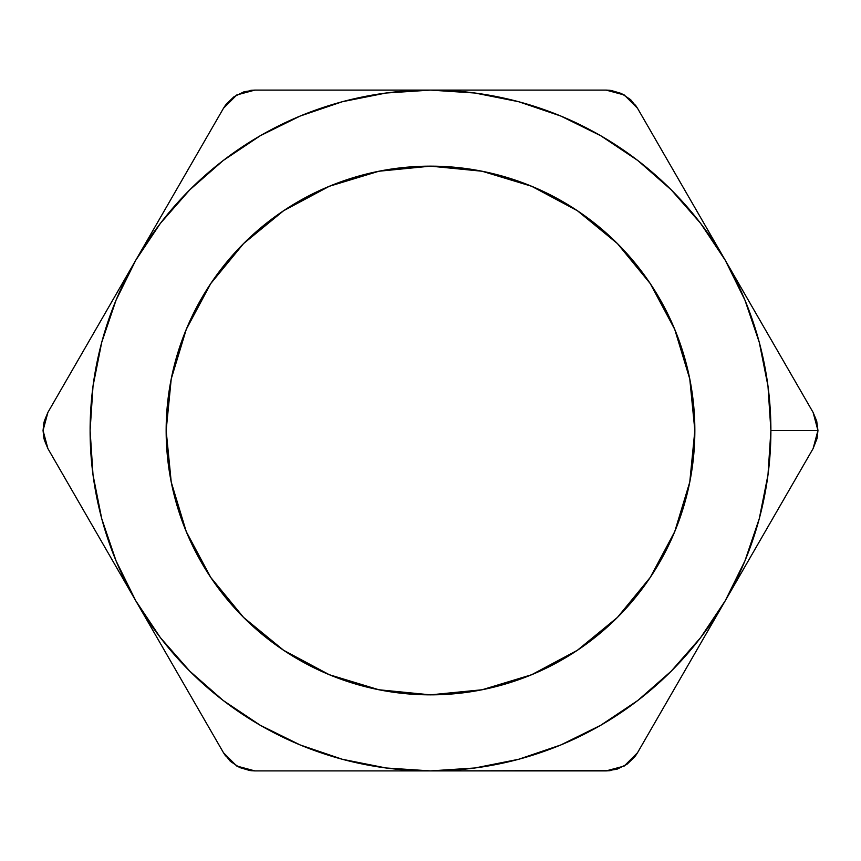 <?xml version="1.0" encoding="UTF-8"?>
<svg xmlns="http://www.w3.org/2000/svg" width="861" height="861" viewBox="0 0 861 861"><rect width="100%" height="100%" fill="white"/><g stroke="black" fill="none" stroke-linecap="round" stroke-linejoin="round"><path stroke-width="1.29" d="M694.849 430.5A264.349 264.349 0 0 1 430.5 694.849A264.349 264.349 0 0 1 166.151 430.5L171.231 482.074L186.277 531.657L210.708 577.365L243.577 617.423L283.635 650.292L329.343 674.723L378.926 689.769L430.5 694.849L482.074 689.769L531.657 674.723L577.365 650.292L617.423 617.423L650.292 577.365L674.723 531.657L689.769 482.074L694.849 430.5L689.769 378.926L674.723 329.343L650.292 283.635L617.423 243.577L577.365 210.708L531.657 186.277L482.074 171.231L430.5 166.151L378.926 171.231L329.343 186.277L283.635 210.708L243.577 243.577L210.708 283.635L186.277 329.343L171.231 378.926L166.151 430.5A264.349 264.349 0 0 1 430.5 166.151A264.349 264.349 0 0 1 694.849 430.5M69.515 486.045L47.904 448.603L43.05 430.5L44.298 421.061L47.904 412.397L43.922 422.59L43.05 430.5L44.298 439.939L47.904 448.603L223.516 752.783L230.361 761.328L239.627 767.528L249.927 770.552L254.878 770.896L606.122 770.896L616.928 769.239L626.937 764.31L634.708 756.905L637.484 752.783L813.096 448.603L817.078 438.41L817.95 430.5L816.702 421.061L813.096 412.397L725.285 260.302A340.396 340.396 0 0 1 770.896 430.5L817.95 430.5L770.896 430.5L767.98 474.928L759.294 518.602L744.98 560.759L725.285 600.698L700.553 637.721L671.193 671.193L637.721 700.553L600.698 725.285L560.759 744.98L518.602 759.294L474.798 768.001M91.395 337.06L135.715 260.302L47.904 412.397L135.715 260.302L160.447 223.279L189.807 189.807L223.279 160.447L260.302 135.715L300.241 116.02L342.398 101.706L386.202 92.999M72.335 370.069L91.309 337.211M201.904 145.66L135.715 260.302A340.396 340.396 0 0 1 430.5 90.104L254.878 90.104L244.072 91.761L234.063 96.69L226.292 104.095L223.516 108.217L135.715 260.302L116.02 300.241L101.706 342.398L93.02 386.072L90.104 430.5L93.02 474.928L101.706 518.602L116.02 560.759L135.715 600.698L221.923 750.017M725.285 260.302L637.484 108.217L630.639 99.672L621.373 93.472L611.073 90.448L606.122 90.104L430.5 90.104L474.928 93.02L518.602 101.706L560.759 116.02L600.698 135.715L637.721 160.447L671.193 189.807L700.553 223.279L725.285 260.302L744.98 300.241L759.294 342.398L767.98 386.072L770.896 430.5A340.396 340.396 0 0 1 725.285 600.698L813.096 448.603L817.95 430.5L813.096 412.397L769.605 337.06L637.484 108.217L624.257 94.979L606.122 90.104L254.878 90.104L430.5 90.104A340.396 340.396 0 0 1 725.285 260.302L659.095 145.66M223.171 160.533L260.302 135.715M637.829 700.467L600.698 725.285M386.202 768.001L342.398 759.294L300.241 744.98L260.302 725.285L223.279 700.553L189.807 671.193L160.447 637.721L135.715 600.698A340.396 340.396 0 0 1 135.715 260.302M474.928 767.98L430.5 770.896L386.072 767.98M386.072 93.02L430.5 90.104L475.132 90.104M674.723 329.343L650.292 283.635M531.657 186.277L482.074 171.231M329.343 186.277L283.635 210.708M186.277 329.343L171.231 378.926M186.277 531.657L210.708 577.365M329.343 674.723L378.926 689.769M531.657 674.723L577.365 650.292M674.723 531.657L689.769 482.074M659.117 715.308L725.285 600.698A340.396 340.396 0 0 1 430.5 770.896L611.073 770.552M298.358 770.896L430.5 770.896A340.396 340.396 0 0 1 135.715 600.698L47.904 448.603M43.922 438.41L43.05 430.5L47.904 412.397M91.341 523.854L83.42 510.132M113.318 561.921L107.851 552.439M201.883 715.308L135.715 600.698M519.495 770.896L342.129 770.896M680.922 677.542L673.001 691.265M702.888 639.486L696.7 650.216M791.485 486.045L725.285 600.698M791.442 374.89L813.096 412.397M769.659 337.146L777.58 350.868M747.692 299.101L753.881 309.82M563.126 90.104L606.122 90.104M249.927 90.448L254.878 90.104L236.807 94.947L223.516 108.217M180.078 183.458L187.999 169.735M158.101 221.514L164.3 210.784M813.15 448.516L817.95 430.629M624.257 766.021L634.439 757.25M635.483 755.872L637.355 753.009M606.23 770.896L609.836 770.703M637.484 752.783L624.193 766.053L606.122 770.896M236.807 766.053L249.496 770.487M251.218 770.703L254.63 770.896M223.58 752.88L225.55 755.915M254.878 770.896L236.743 766.021L223.516 752.783M47.861 412.462L43.05 430.371M236.743 94.979L226.561 103.751M225.517 105.128L223.645 107.991M254.77 90.104L251.164 90.297M624.193 94.947L611.504 90.513M609.782 90.297L606.37 90.104M637.42 108.12L635.45 105.085"/></g></svg>
